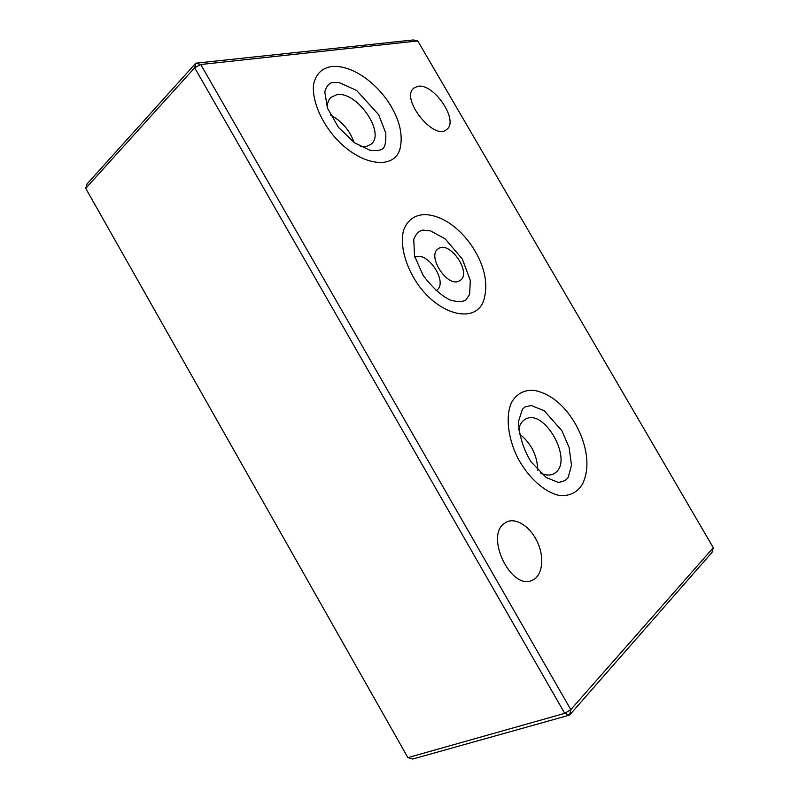 <?xml version="1.0" encoding="UTF-8"?>
<svg xmlns="http://www.w3.org/2000/svg" width="799" height="799" viewBox="0 0 799 799"><rect width="100%" height="100%" fill="white"/><g stroke="black" fill="none" stroke-linecap="round" stroke-linejoin="round"><path stroke-width="1.2" d="M400.419 146.886C396.164 171.006 360.129 166.851 333.972 136.259C319.79 119.331 311.86 98.936 313.598 84.314C315.965 73.808 322.147 67.855 332.144 66.457C353.408 64.849 378.906 84.844 391.56 107.176C399.74 121.388 402.696 134.632 400.419 146.886M483.954 299.585C476.913 323.955 439.969 316.584 417.228 283.395C404.953 265.118 399.74 244.134 403.655 229.982C407.61 219.935 414.821 214.791 425.278 214.551C435.934 215.221 446.331 219.895 456.479 228.584C463.889 235.046 470.182 242.696 475.345 251.525C485.223 268.883 488.099 284.903 483.954 299.585M582.831 483.385C577.597 492.613 569.547 496.579 558.661 495.28C544.119 491.954 527.879 477.173 517.492 457.457C507.725 437.452 505.527 415.989 511.42 402.646C516.783 393.348 524.703 389.313 535.19 390.541C550.93 394.167 564.234 405.093 575.08 423.34C579.774 431.49 583.14 439.969 585.168 448.778C588.104 462.002 587.325 473.537 582.831 483.385M87.051 183.94L85.713 188.334L194.646 67.765L195.775 63.191L200.759 64.519L194.646 67.765L564.723 713.347L570.796 709.642L569.587 715.105L564.723 713.347L407.889 757.632L412.614 759.05L569.587 715.105L712.039 552.359L713.287 547.715L570.796 709.642L200.759 64.519L417.777 40.939L413.323 39.95L195.775 63.191L87.051 183.94M417.777 40.939L713.287 547.715M407.889 757.632L85.713 188.334M417.697 86.352C433.637 82.647 459.325 120.799 446.761 129.438C434.366 141.593 399.84 98.517 413.852 88.1L417.697 86.352M504.359 523.395L506.906 521.857C516.703 517.343 531.185 527.47 537.887 543.12C544.748 558.701 542.221 576.409 532.044 580.364C511.1 590.631 484.833 536.099 504.359 523.395M458.916 281.138C447.011 287.35 426.696 255.68 438.192 248.799C449.467 239.76 472.399 273.158 460.024 280.529L458.916 281.138M414.871 257.228C427.655 250.327 448.838 283.126 436.384 290.506L436.014 290.746M537.777 470.241C537.258 455.18 531.065 443.016 519.21 433.757M540.543 472.988C545.387 475.345 549.652 475.685 553.347 473.997L555.245 472.838C573.642 460.334 544.239 407.74 525.382 419.225L524.524 419.725C521.467 421.782 519.5 425.188 518.631 429.942M354.097 142.472C349.702 130.307 341.832 121.148 330.496 114.986M360.629 146.567L366.451 146.477L370.996 144.259C386.157 133.123 356.514 90.387 336.539 94.761L330.916 97.408C328.429 99.775 327.23 103.221 327.3 107.745M378.666 114.706L385.787 133.123C386.037 141.663 385.118 146.756 383.041 148.414C380.903 150.442 376.539 151.061 369.937 150.282L354.496 142.751L338.456 127.321L327.47 108.195L324.803 91.935C326.262 86.622 328.699 83.495 332.114 82.567L338.966 82.497L356.544 90.397L378.666 114.706M462.341 259.046L470.311 280.449L469.642 294.302L465.927 299.925C462.631 302.082 457.338 302.102 450.067 299.985C441.218 295.63 432.269 287.46 423.21 275.495L414.571 256.119L413.732 239.261C415.999 233.787 419.105 230.741 423.031 230.112L430.501 230.871L445.193 238.871L462.341 259.046M561.957 430.861L569.108 447.49L571.485 465.228L568.269 477.283C566.471 480.159 563.075 481.847 558.092 482.346L546.276 477.572L531.035 461.832C523.555 449.547 519.33 436.174 518.381 421.712L522.426 409.238L525.063 406.901L531.325 405.522L544.279 410.766L561.957 430.861"/></g></svg>
